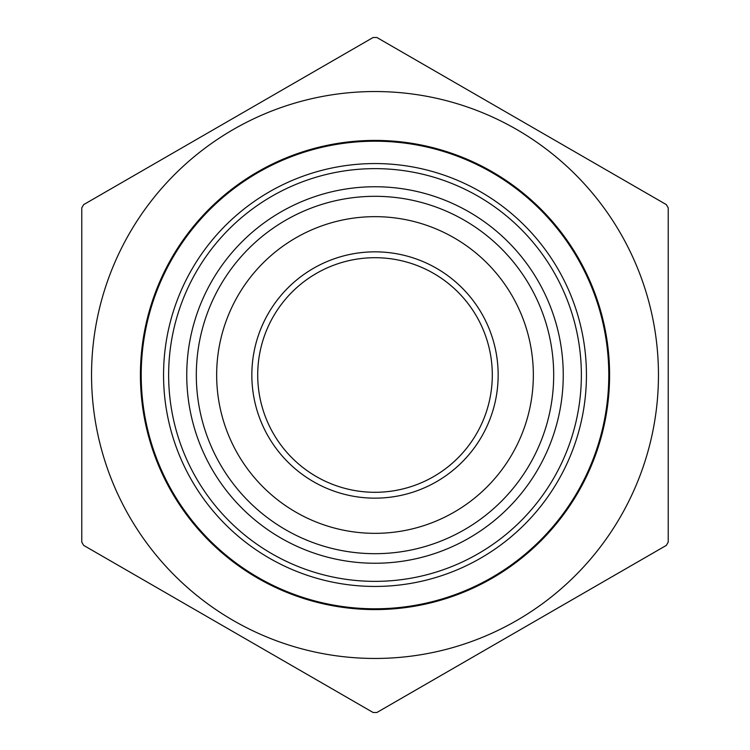 <?xml version="1.0" encoding="UTF-8"?>
<svg xmlns="http://www.w3.org/2000/svg" width="750" height="750" viewBox="0 0 750 750"><rect width="100%" height="100%" fill="white"/><g stroke="black" fill="none" stroke-linecap="round" stroke-linejoin="round"><path stroke-width="1.12" d="M668.231 207.881L668.231 542.119A337.509 337.509 0 0 1 666.337 545.381L376.884 712.5A337.509 337.509 0 0 1 373.116 712.5L83.662 545.381A337.509 337.509 0 0 1 81.769 542.119L81.769 207.881A337.509 337.509 0 0 1 83.662 204.619L373.116 37.5A337.509 337.509 0 0 1 376.884 37.5L666.337 204.619A337.509 337.509 0 0 1 668.231 207.881M140.419 375A234.581 234.581 0 0 1 492.291 171.844A234.581 234.581 0 0 1 492.291 578.156A234.581 234.581 0 0 1 140.419 375M91.547 375A283.453 283.453 0 0 1 621.272 234.647A283.453 283.453 0 0 1 447.6 649.003A283.453 283.453 0 0 1 91.547 375M257.709 375A117.291 117.291 0 0 1 433.65 273.422A117.291 117.291 0 0 1 433.65 476.578A117.291 117.291 0 0 1 257.709 375M251.841 375A123.159 123.159 0 0 1 436.575 268.341A123.159 123.159 0 0 1 436.575 481.659A123.159 123.159 0 0 1 251.841 375M216.656 375A158.344 158.344 0 0 1 454.172 237.872A158.344 158.344 0 0 1 454.172 512.128A158.344 158.344 0 0 1 216.656 375A158.344 158.344 0 0 1 454.172 237.872A158.344 158.344 0 0 1 454.172 512.128A158.344 158.344 0 0 1 216.656 375M141.206 375A233.794 233.794 0 0 0 491.897 577.472A233.794 233.794 0 0 0 491.897 172.528A233.794 233.794 0 0 0 141.206 375M163.556 375A211.444 211.444 0 0 1 480.722 191.888A211.444 211.444 0 0 1 480.722 558.113A211.444 211.444 0 0 1 163.556 375M168.637 375A206.363 206.363 0 0 0 478.181 553.716A206.363 206.363 0 0 0 478.181 196.284A206.363 206.363 0 0 0 168.637 375M186.75 375A188.25 188.25 0 0 0 375 563.25A188.25 188.25 0 0 0 563.25 375A188.25 188.25 0 0 0 375 186.75A188.25 188.25 0 0 0 186.75 375M553.688 375A178.688 178.688 0 0 1 375 553.688A178.688 178.688 0 0 1 196.312 375A178.688 178.688 0 0 1 375 196.312A178.688 178.688 0 0 1 553.688 375"/></g></svg>
